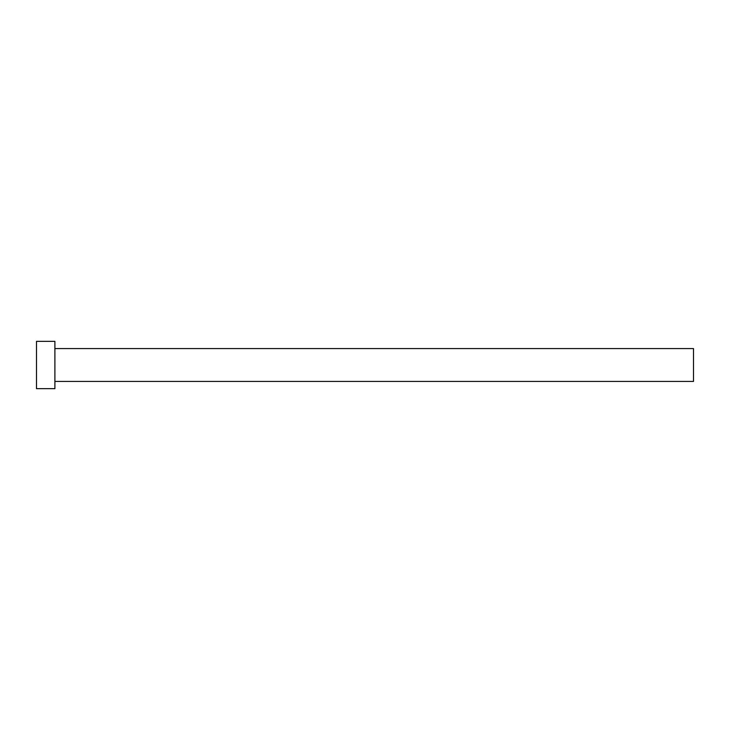 <?xml version="1.0" encoding="UTF-8"?>
<svg xmlns="http://www.w3.org/2000/svg" width="730" height="730" viewBox="0 0 730 730"><rect width="100%" height="100%" fill="white"/><g stroke="black" fill="none" stroke-linecap="round" stroke-linejoin="round"><path stroke-width="1.09" d="M54.896 348.575L693.5 348.575L693.5 381.425L54.896 381.425M54.896 365L54.896 388.652L36.5 388.652L36.5 341.348L54.896 341.348L54.896 365"/></g></svg>
